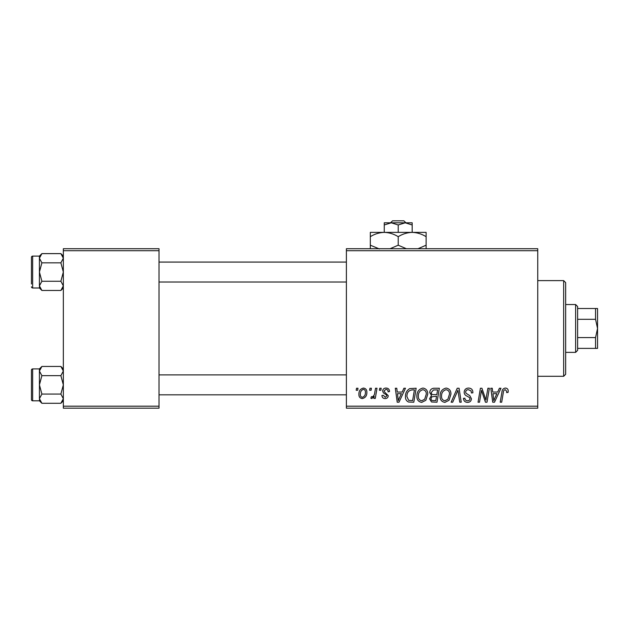 <?xml version="1.0" encoding="UTF-8"?>
<svg xmlns="http://www.w3.org/2000/svg" width="629" height="629" viewBox="0 0 629 629"><rect width="100%" height="100%" fill="white"/><g stroke="black" fill="none" stroke-linecap="round" stroke-linejoin="round"><path stroke-width="0.94" d="M346.39 248.722L537.748 248.722L537.748 250.712L346.39 250.712L346.39 248.722M416.885 396.176C416.854 391.741 418.883 389.044 422.963 388.069C426.179 388.659 427.775 390.672 427.759 394.108L425.849 400.28L421.705 402.387C418.395 401.782 416.783 399.714 416.885 396.176M402.19 392.056L403.904 388.25L405.477 388.25L398.998 402.206L397.221 402.206L395.311 388.25L396.773 388.25L397.237 392.056L402.19 392.056M505.362 388.069C507.257 388.195 508.208 389.217 508.216 391.152L508.083 392.417L506.628 392.598L506.762 391.387L505.268 389.705C504.002 390.011 503.365 390.884 503.357 392.323L501.69 402.206L500.22 402.206L501.942 391.977C502.115 389.713 503.255 388.408 505.362 388.069M464.178 392.174C464.438 389.555 465.9 388.187 468.558 388.069C471.483 388.227 472.922 389.799 472.874 392.795L471.428 392.968L471.058 390.908L468.463 389.705C466.812 389.697 465.869 390.475 465.633 392.04L466.003 393.259L469.784 395.633L471.428 398.684C471.247 401.074 469.942 402.308 467.52 402.387C464.996 402.23 463.636 400.885 463.447 398.346L464.894 398.212C465.043 399.832 465.94 400.681 467.575 400.759C468.99 400.783 469.792 400.123 469.981 398.77L469.438 397.528L466.938 396.073C465.146 395.366 464.226 394.061 464.178 392.174M451.135 402.206L457.236 388.25L459.084 388.25L461.222 402.206L459.76 402.206L457.928 390.247L452.699 402.206L451.135 402.206M440.08 396.176C440.048 391.741 442.077 389.044 446.158 388.069C449.373 388.659 450.969 390.672 450.954 394.108L449.043 400.28L444.9 402.387C441.589 401.782 439.978 399.714 440.08 396.176M356.203 390.247L356.541 388.25L357.987 388.25L357.689 390.247L356.203 390.247M346.39 406.192L537.748 406.192L537.748 408.182L346.39 408.182L346.39 250.712M537.748 406.192L537.748 250.712M429.749 392.59C429.921 390.019 431.258 388.573 433.766 388.25L439.356 388.25L436.998 402.206L431.494 401.97L429.568 398.817L431.494 395.413L429.749 392.59M497.688 392.056L499.402 388.25L500.975 388.25L494.496 402.206L492.719 402.206L490.809 388.25L492.263 388.25L492.735 392.056L497.688 392.056M486.406 396.765L487.9 388.25L489.37 388.25L486.988 402.206L485.454 402.206L481.46 390.365L479.518 402.206L478.048 402.206L480.407 388.25L481.94 388.25L485.958 400.075L486.406 396.765M386.057 388.069C388.266 388.156 389.422 389.304 389.524 391.505L388.069 391.875C388.132 390.357 387.44 389.508 385.994 389.343L384.083 390.9L384.39 391.781L388.25 395.696C388.085 397.536 387.071 398.495 385.215 398.582C383.179 398.534 382.078 397.504 381.913 395.499L383.36 395.319L385.278 397.316L386.804 395.916L386.662 395.098L383.368 392.85L382.636 391.01C382.904 389.068 384.044 388.093 386.057 388.069M409.786 388.588L416.162 388.25L413.803 402.206L408.543 402.025C406.318 400.94 405.296 399.093 405.469 396.498C405.383 392.936 406.821 390.302 409.786 388.588M358.9 394.344C358.805 390.939 360.315 388.848 363.42 388.069C365.716 388.376 366.864 389.728 366.872 392.111C367.006 395.657 365.48 397.811 362.28 398.582C359.961 398.212 358.829 396.797 358.9 394.344M369.616 390.247L369.946 388.25L371.401 388.25L371.094 390.247L369.616 390.247M374.805 392.307L375.537 388.25L377.007 388.25L375.293 398.401L373.823 398.401L374.192 396.301L371.841 398.582L370.858 398.212L371.432 396.632L372.164 396.954C373.846 396.003 374.727 394.454 374.805 392.307M379.397 390.247L379.735 388.25L381.182 388.25L380.883 390.247L379.397 390.247M63.34 248.722L159.019 248.722L159.019 250.712L63.34 250.712L63.34 248.722M159.019 406.192L159.019 408.182L63.34 408.182L63.34 406.192L159.019 406.192L159.019 250.712M63.34 406.192L63.34 250.712M435.803 400.579L436.534 396.223L431.816 396.805L431.014 398.755C431.14 400.107 431.911 400.712 433.318 400.579L435.803 400.579M436.817 394.595L437.611 389.886L433.46 389.956L431.203 392.63C431.345 394.084 432.194 394.737 433.743 394.595L436.817 394.595M447.895 399.211L449.499 394.037C449.515 391.584 448.367 390.137 446.055 389.705C442.95 390.64 441.44 392.85 441.527 396.325C441.472 398.825 442.612 400.303 444.947 400.759L447.895 399.211M494.968 397.827L496.894 393.691L492.939 393.691L493.804 400.681L494.968 397.827M399.47 397.827L401.396 393.691L397.442 393.691L398.306 400.681L399.47 397.827M412.608 400.579L414.417 389.886L412.553 389.886C408.708 390.239 406.829 392.472 406.916 396.584L408.669 400.343L412.608 400.579M424.701 399.211L426.305 394.037C426.32 391.584 425.173 390.137 422.861 389.705C419.755 390.64 418.246 392.85 418.332 396.325C418.277 398.825 419.417 400.303 421.752 400.759L424.701 399.211M362.343 397.316C364.537 396.514 365.559 394.831 365.418 392.268C365.528 390.664 364.859 389.689 363.405 389.343C361.282 390.184 360.26 391.851 360.346 394.344C360.228 395.956 360.897 396.938 362.343 397.316M563.663 280.613L565.66 282.61L565.66 374.302L563.663 376.291L563.663 280.613L537.748 280.613M563.663 376.291L537.748 376.291M63.34 368.916L60.871 366.448L63.34 371.047L60.871 375.655L41.891 375.655L39.423 371.047L41.891 366.448L60.871 366.448M39.478 399.313L39.423 400.815L41.891 403.283L39.423 398.676L41.891 394.076L39.423 384.862L41.891 375.655M31.45 396.82L31.45 399.612A1.195 1.195 0 0 0 32.645 400.807L32.645 368.916A1.195 1.195 0 0 0 31.45 370.111L31.45 399.612L31.45 370.111A1.195 1.195 0 0 1 32.645 368.916L39.423 368.916L39.423 398.676M32.645 400.807L39.423 400.807M60.871 375.655L63.34 384.862L60.871 394.076L63.34 398.676L60.871 403.283L41.891 403.283M60.871 394.076L41.891 394.076M62.664 401.027L63.293 399.313M40.107 368.696L39.478 370.418M63.34 256.089L60.871 253.621L63.34 258.228L60.871 262.836L41.891 262.836L39.423 258.228L41.891 253.621L60.871 253.621M39.478 286.494L39.423 287.996L41.891 290.464L39.423 285.857L41.891 281.249L39.423 272.043L41.891 262.836M39.423 285.857L39.423 256.089L32.645 256.097A1.195 1.195 0 0 0 31.45 257.292L31.45 284.001M31.45 260.084L31.45 257.292A1.195 1.195 0 0 1 32.645 256.097L32.645 287.988A1.195 1.195 0 0 1 31.45 286.793M32.645 287.988L39.423 287.988M60.871 262.836L63.34 272.043L60.871 281.249L63.34 285.857L60.871 290.464L41.891 290.464M60.871 281.249L41.891 281.249M62.664 288.208L63.293 286.494M40.107 255.877L39.478 257.591M31.45 372.903L31.45 370.111M575.621 304.53L577.619 306.527L577.619 350.377L575.621 352.374L575.621 304.53L565.66 304.53M595.553 308.517L597.55 308.517L597.55 328.456L595.553 319.32L595.553 308.517L577.619 308.517M577.619 337.584L595.553 337.584L597.55 328.456L597.55 348.387L595.553 348.387L595.553 337.584M577.619 319.32L595.553 319.32M577.619 348.387L595.553 348.387M392.582 220.818L390.499 222.808L392.582 220.818L403.857 220.818L405.941 222.808L403.857 220.818M398.22 224.97L405.194 222.808L384.264 222.808L384.264 224.97L391.246 222.808L398.22 224.97L398.22 232.376M384.264 224.97L384.264 232.376L426.124 232.376L426.124 245.2L417.994 248.722M412.176 224.97L412.176 222.808L405.194 222.808L412.176 224.97L412.176 232.376C417.074 232.541 421.721 233.98 426.124 236.693M379.397 248.958L370.316 245.2L370.316 232.376L384.264 232.376C389.17 232.541 393.817 233.98 398.22 236.693L398.22 245.2L390.082 248.722M370.316 245.2L370.316 248.722M370.316 236.693C374.656 233.996 379.311 232.557 384.264 232.376M398.22 236.693C402.56 233.996 407.215 232.557 412.176 232.376M406.358 248.722L398.22 245.2M426.124 248.722L426.124 245.2M39.423 368.916L41.891 366.448M63.34 400.815L60.871 403.283M346.39 394.831L159.019 394.831M346.39 374.9L159.019 374.9M159.019 262.073L346.39 262.073M159.019 282.012L346.39 282.012M39.423 256.089L41.891 253.621M63.34 287.996L60.871 290.464M575.621 352.374L565.66 352.374"/></g></svg>
